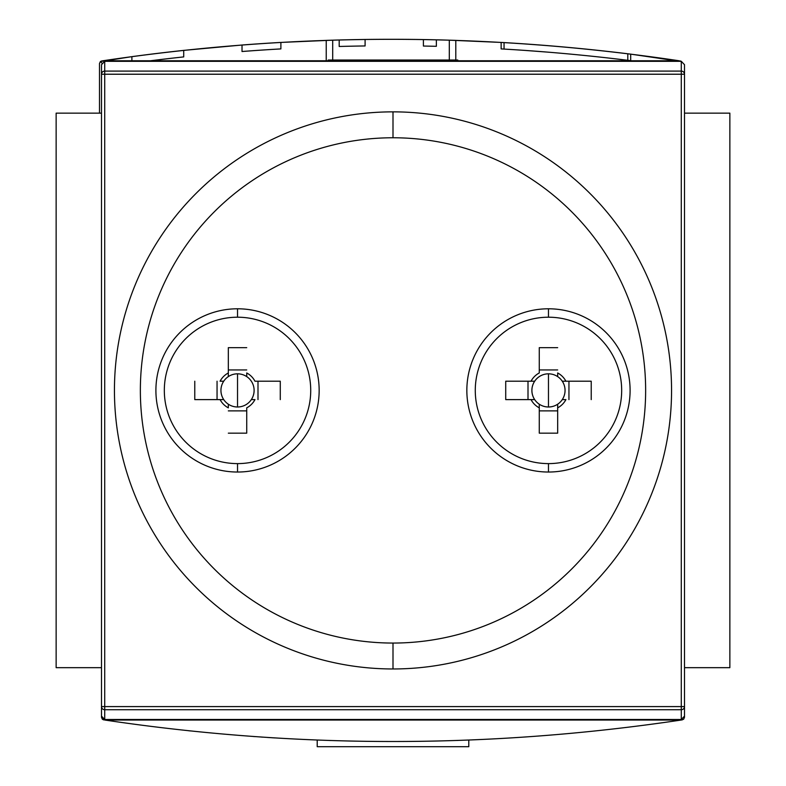 <?xml version="1.0" encoding="UTF-8"?>
<svg xmlns="http://www.w3.org/2000/svg" width="786" height="786" viewBox="0 0 786 786"><rect width="100%" height="100%" fill="white"/><g stroke="black" fill="none" stroke-linecap="round" stroke-linejoin="round"><path stroke-width="1.18" d="M729.86 113.145L684.508 113.145L729.86 113.145L729.86 667.668L684.508 667.668L729.86 667.668L729.86 113.145M101.492 113.145L56.14 113.145L56.14 667.668L56.14 113.145L101.492 113.145M101.492 667.668L56.14 667.668L101.492 667.668M328.224 60.768L328.224 60.031L451.302 60.031L334.698 60.031L334.698 60.768L334.698 60.031L328.224 60.031L328.224 60.768M451.302 60.031L457.776 60.031L457.776 60.768L457.776 60.031L451.302 60.031L451.302 60.768L451.302 60.031M271.74 737.73L274.972 737.926M682.307 719.868L681.089 720.045L683.624 719.249L684.508 717.304L684.508 706.594L684.508 717.304L683.624 719.249L681.089 720.045C489.03 748.655 296.97 748.655 104.911 720.045C296.97 748.655 489.03 748.655 681.089 720.045L682.307 719.868M104.911 720.045L102.377 719.249L101.492 717.304L101.492 64.678L104.725 61.328L101.492 64.678L101.492 706.594A3.242 3.124 0 0 0 104.725 709.719L104.725 719.495L101.492 716.134L101.492 706.594L101.492 717.304L102.377 719.249L102.799 718.826L102.377 719.249L104.911 720.045L681.089 720.045L104.911 720.045M456.794 740.471L457.776 740.441L456.794 740.471M330.67 740.52L329.206 740.471M188.552 730.734L190.409 730.931M684.508 716.134L681.275 719.495L684.508 716.134L684.508 706.594L684.508 716.134M684.508 706.594L681.275 706.594L681.275 709.719L104.725 709.719L104.725 706.594L101.492 706.594L681.275 706.594L681.275 74.228L104.725 74.228L104.725 706.594L684.508 706.594A3.242 3.124 180 0 1 681.275 709.719L104.725 709.719A3.242 3.124 180 0 1 101.492 706.594L101.492 716.134L104.725 719.495L681.275 719.495L681.275 709.719A3.242 3.124 -0 0 0 684.508 706.594L684.508 64.678L681.275 61.328L684.508 64.678L684.508 717.304M681.275 61.328L104.725 61.328L104.725 71.094A3.242 3.124 180 0 0 101.492 74.228A3.242 3.124 -0 0 1 104.725 71.094L681.275 71.094L681.275 61.328L104.725 61.328L104.725 719.495L681.275 719.495L681.275 71.094A3.242 3.124 0 0 1 684.508 74.228A3.242 3.124 180 0 0 681.275 71.094L681.275 61.328M548.471 472.032A81.626 81.626 0 0 0 630.097 390.406A81.626 81.626 0 0 0 548.471 308.79A81.626 81.626 0 0 0 466.845 390.406A81.626 81.626 0 0 0 548.471 472.032L548.471 463.612A73.206 73.206 0 0 0 621.677 390.406A73.206 73.206 0 0 0 548.471 317.21A73.206 73.206 0 0 0 475.275 390.406A73.206 73.206 0 0 0 548.471 463.612A73.206 73.206 0 0 0 621.677 390.406A73.206 73.206 0 0 0 548.471 317.21L548.471 308.79A81.626 81.626 0 0 1 630.097 390.406A81.626 81.626 0 0 1 548.471 472.032A81.626 81.626 0 0 1 466.845 390.406A81.626 81.626 0 0 1 548.471 308.79M237.529 308.79A81.626 81.626 0 0 0 155.903 390.406A81.626 81.626 0 0 0 237.529 472.032A81.626 81.626 0 0 0 319.155 390.406A81.626 81.626 0 0 0 237.529 308.79A81.626 81.626 0 0 1 319.155 390.406A81.626 81.626 0 0 1 237.529 472.032L237.529 463.612A73.206 73.206 0 0 0 310.725 390.406A73.206 73.206 0 0 0 237.529 317.21A73.206 73.206 0 0 0 164.323 390.406A73.206 73.206 0 0 0 237.529 463.612A73.206 73.206 0 0 1 164.323 390.406A73.206 73.206 0 0 1 237.529 317.21L237.529 308.79A81.626 81.626 0 0 0 155.903 390.406A81.626 81.626 0 0 0 237.529 472.032M393 668.965A278.558 278.558 0 0 1 114.442 390.406A278.558 278.558 0 0 1 393 111.858A278.558 278.558 0 0 1 671.558 390.406A278.558 278.558 0 0 1 393 668.965L393 643.056A252.64 252.64 0 0 1 140.36 390.406A252.64 252.64 0 0 1 393 137.766L393 111.858A278.558 278.558 0 0 0 114.442 390.406A278.558 278.558 0 0 0 393 668.965A278.558 278.558 0 0 0 671.558 390.406A278.558 278.558 0 0 0 393 111.858M317.21 740.039L317.21 746.7L317.21 740.039M468.79 740.039L468.79 746.7L317.21 746.7L468.79 746.7L468.79 740.039M548.471 373.822A16.594 16.594 0 0 0 539.275 404.21A16.594 16.594 0 0 0 562.275 399.612L565.91 399.612A19.719 19.719 0 0 1 557.667 407.846A19.719 19.719 0 0 0 565.91 399.612L562.275 399.612A16.594 16.594 0 0 0 548.471 373.822L548.471 407.001A16.594 16.594 0 0 1 539.275 404.21L539.275 407.846A19.719 19.719 0 0 1 531.031 399.612L505.722 399.612L505.722 381.21L531.031 381.21A19.719 19.719 0 0 1 539.275 372.967A19.719 19.719 0 0 0 531.031 381.21L534.667 381.21A16.594 16.594 0 0 1 557.667 376.602L557.667 372.967A19.719 19.719 0 0 1 565.91 381.21A19.719 19.719 0 0 0 557.667 372.967L557.667 376.602A16.594 16.594 0 0 1 562.275 381.21L591.229 381.21L591.229 399.612L591.229 381.21L562.275 381.21A16.594 16.594 0 0 1 557.667 404.21L557.667 433.165L539.275 433.165L539.275 407.846A19.719 19.719 0 0 1 531.031 399.612L534.667 399.612A16.594 16.594 0 0 1 534.667 381.21L505.722 381.21L505.722 399.612L534.667 399.612A16.594 16.594 0 0 0 539.275 404.21L539.275 433.165L557.667 433.165L557.667 404.21A16.594 16.594 0 0 1 548.471 407.001M528.005 399.612L528.005 381.21L528.005 399.612M539.275 372.967L539.275 347.658L557.667 347.658L539.275 347.658L539.275 372.967M557.667 410.882L539.275 410.882L557.667 410.882M568.946 381.21L568.946 399.612L568.946 381.21M539.275 369.941L557.667 369.941L539.275 369.941M237.529 407.001A16.594 16.594 0 0 0 246.725 376.602A16.594 16.594 0 0 0 223.725 381.21L220.09 381.21A19.719 19.719 0 0 1 228.333 372.967A19.719 19.719 0 0 0 220.09 381.21L223.725 381.21A16.594 16.594 0 0 0 237.529 407.001L237.529 373.822A16.594 16.594 0 0 1 246.725 376.602L246.725 372.967A19.719 19.719 0 0 1 254.969 381.21A19.719 19.719 0 0 0 246.725 372.967L246.725 376.602A16.594 16.594 0 0 1 251.333 399.612L254.969 399.612A19.719 19.719 0 0 1 246.725 407.846A19.719 19.719 0 0 0 254.969 399.612L251.333 399.612A16.594 16.594 0 0 1 228.333 404.21L228.333 407.846A19.719 19.719 0 0 1 220.09 399.612A19.719 19.719 0 0 0 228.333 407.846L228.333 404.21A16.594 16.594 0 0 1 223.725 399.612L194.771 399.612L194.771 381.21L194.771 399.612L223.725 399.612A16.594 16.594 0 0 1 228.333 376.602L228.333 347.658L246.725 347.658L228.333 347.658L228.333 376.602A16.594 16.594 0 0 1 237.529 373.822M254.969 381.21L280.278 381.21L280.278 399.612L280.278 381.21L254.969 381.21M246.725 407.846L246.725 433.165L228.333 433.165L246.725 433.165L246.725 407.846M257.995 381.21L257.995 399.612L257.995 381.21M228.333 369.941L246.725 369.941L228.333 369.941M217.054 399.612L217.054 381.21L217.054 399.612M246.725 410.882L228.333 410.882L246.725 410.882M546.869 45.559L521.256 43.672M100.382 61.563L102.092 63.273L100.382 61.563L101.708 60.954L131.891 56.651L100.382 61.563L99.498 63.519L99.498 113.145L99.498 63.519L100.382 61.563L102.927 60.768C294.986 32.167 487.035 32.167 679.094 60.768C487.035 32.167 294.986 32.167 102.927 60.768L100.922 61.2M681.639 61.563L630.696 54.136A1943.405 1943.405 0 0 0 501.134 42.424L455.792 40.381L455.792 60.031L455.792 40.381L449.307 40.174A1943.405 1943.405 0 0 0 365.097 39.477A1943.405 1943.405 0 0 0 339.188 39.988L339.188 46.472A1936.93 1936.93 0 0 1 365.097 45.952L365.097 39.477A1943.405 1943.405 0 0 0 339.188 39.988L339.188 46.472A1936.93 1936.93 0 0 1 365.097 45.952A1936.93 1936.93 0 0 0 339.188 46.472L339.188 39.988L339.188 46.472A1936.93 1936.93 0 0 1 365.097 45.952A1936.93 1936.93 0 0 0 339.188 46.472L339.188 39.988L339.188 46.472A1936.93 1936.93 0 0 1 365.097 45.952A1936.93 1936.93 0 0 0 339.188 46.472A1936.93 1936.93 0 0 1 365.097 45.952L365.097 39.477A1943.405 1943.405 0 0 0 339.188 39.988L339.188 46.472A1936.93 1936.93 0 0 1 365.097 45.952A1936.93 1936.93 0 0 0 339.188 46.472A1936.93 1936.93 0 0 1 365.097 45.952L365.097 39.477A1943.405 1943.405 0 0 0 339.188 39.988L339.188 46.472A1936.93 1936.93 0 0 1 365.097 45.952L365.097 39.477A1943.405 1943.405 0 0 0 339.188 39.988A1943.405 1943.405 0 0 0 332.704 40.174L326.229 40.381L326.229 60.768L326.229 40.381L332.704 40.174L280.887 42.424A1943.405 1943.405 0 0 0 242.019 45.018L242.019 51.512A1936.93 1936.93 0 0 1 280.887 48.909L280.887 42.424A1943.405 1943.405 0 0 0 242.019 45.018L242.019 51.512A1936.93 1936.93 0 0 1 280.887 48.909A1936.93 1936.93 0 0 0 242.019 51.512L242.019 45.018L242.019 51.512A1936.93 1936.93 0 0 1 280.887 48.909A1936.93 1936.93 0 0 0 242.019 51.512L242.019 45.018L242.019 51.512A1936.93 1936.93 0 0 1 280.887 48.909L280.887 42.424A1943.405 1943.405 0 0 0 242.019 45.018L242.019 51.512A1936.93 1936.93 0 0 1 280.887 48.909L280.887 42.424A1943.405 1943.405 0 0 0 242.019 45.018L242.019 51.512A1936.93 1936.93 0 0 1 280.887 48.909A1936.93 1936.93 0 0 0 242.019 51.512A1936.93 1936.93 0 0 1 280.887 48.909L280.887 42.424A1943.405 1943.405 0 0 0 242.019 45.018L183.718 50.383L183.718 56.906A1936.93 1936.93 0 0 0 150.48 60.768A1936.93 1936.93 0 0 1 183.718 56.906A1936.93 1936.93 0 0 0 150.48 60.768A1936.93 1936.93 0 0 1 183.718 56.906A1936.93 1936.93 0 0 0 150.48 60.768A1936.93 1936.93 0 0 1 183.718 56.906A1936.93 1936.93 0 0 0 150.48 60.768A1936.93 1936.93 0 0 1 183.718 56.906A1936.93 1936.93 0 0 0 150.48 60.768A1936.93 1936.93 0 0 1 183.718 56.906A1936.93 1936.93 0 0 0 150.48 60.768A1936.93 1936.93 0 0 1 183.718 56.906L183.718 50.383L242.019 45.018L242.019 51.512A1936.93 1936.93 0 0 1 280.887 48.909L280.887 42.424L332.704 40.174A1943.405 1943.405 0 0 1 423.399 39.565A1943.405 1943.405 0 0 1 436.358 39.831A1943.405 1943.405 0 0 0 423.399 39.565L423.399 46.05A1936.93 1936.93 0 0 1 436.358 46.305L436.358 39.831A1943.405 1943.405 0 0 0 423.399 39.565L423.399 46.05A1936.93 1936.93 0 0 1 436.358 46.305L436.358 39.831A1943.405 1943.405 0 0 0 423.399 39.565L423.399 46.05A1936.93 1936.93 0 0 1 436.358 46.305L436.358 39.831A1943.405 1943.405 0 0 0 423.399 39.565L423.399 46.05A1936.93 1936.93 0 0 1 436.358 46.305L436.358 39.831A1943.405 1943.405 0 0 1 449.307 40.174L501.134 42.424L501.134 48.909A1936.93 1936.93 0 0 1 630.696 60.669L630.696 54.136L680.823 61.082M449.317 40.174L455.792 40.381L449.307 40.174L449.307 60.768L449.307 40.174A1943.405 1943.405 0 0 0 436.358 39.831A1943.405 1943.405 0 0 0 423.399 39.565A1943.405 1943.405 0 0 1 436.358 39.831A1943.405 1943.405 0 0 0 423.399 39.565A1943.405 1943.405 0 0 1 436.358 39.831A1943.405 1943.405 0 0 0 423.399 39.565A1943.405 1943.405 0 0 1 436.358 39.831A1943.405 1943.405 0 0 0 423.399 39.565L423.399 46.05L423.399 39.565A1943.405 1943.405 0 0 0 332.704 40.174L331.83 40.204M451.744 40.253L453.335 40.302L451.744 40.253M454.082 40.322L455.222 40.361L454.082 40.322M183.718 56.906L183.718 50.383A1943.405 1943.405 0 0 0 131.891 56.651A1943.405 1943.405 0 0 1 183.718 50.383A1943.405 1943.405 0 0 0 131.891 56.651A1943.405 1943.405 0 0 1 183.718 50.383A1943.405 1943.405 0 0 0 131.891 56.651A1943.405 1943.405 0 0 1 183.718 50.383A1943.405 1943.405 0 0 0 131.891 56.651L131.891 60.768M504.052 49.076L504.052 42.591L504.052 49.076M627.788 53.782L627.788 60.306L627.788 53.782A1943.405 1943.405 0 0 1 630.696 54.136A1943.405 1943.405 0 0 0 501.134 42.424A1943.405 1943.405 0 0 1 504.052 42.591M526.129 50.501L546.869 52.063L526.129 50.501M261.109 737.032L262.878 737.16M254.458 736.57L253.623 736.511M253.112 736.472L254.232 736.561M254.291 736.561L255.145 736.62M270.62 737.661L267.319 737.445M272.143 737.759L271.484 737.71M103.693 719.868L103.192 719.73M684.508 74.228L101.492 74.228L104.725 74.228L104.725 71.094L681.275 71.094L681.275 74.228L684.508 74.228L684.508 64.678M101.492 706.594L101.492 716.134M393 643.056A252.64 252.64 0 0 0 645.64 390.406A252.64 252.64 0 0 0 393 137.766A252.64 252.64 0 0 0 140.36 390.406A252.64 252.64 0 0 0 393 643.056A252.64 252.64 0 0 0 645.64 390.406A252.64 252.64 0 0 0 393 137.766M548.471 317.21A73.206 73.206 0 0 0 475.275 390.406A73.206 73.206 0 0 0 548.471 463.612M237.529 463.612A73.206 73.206 0 0 0 310.725 390.406A73.206 73.206 0 0 0 237.529 317.21M365.097 39.477L365.097 45.952L365.097 39.477A1943.405 1943.405 0 0 0 339.188 39.988L339.188 46.472L339.188 39.988M280.887 42.424A1943.405 1943.405 0 0 0 242.019 45.018L242.019 51.512A1936.93 1936.93 0 0 1 280.887 48.909L280.887 42.424L280.887 48.909A1936.93 1936.93 0 0 0 242.019 51.512L242.019 45.018M327.644 40.332L332.704 40.174L332.704 60.768L332.704 40.174M326.229 60.768L326.229 40.381L326.229 60.768M455.792 60.031L455.792 40.381L455.792 60.031M679.094 60.768L102.927 60.768L679.094 60.768M423.399 46.05A1936.93 1936.93 0 0 1 436.358 46.305L436.358 39.831L436.358 46.305A1936.93 1936.93 0 0 0 423.399 46.05L423.399 39.565L423.399 46.05A1936.93 1936.93 0 0 1 436.358 46.305A1936.93 1936.93 0 0 0 423.399 46.05L423.399 39.565L423.399 46.05M630.696 54.136L630.696 60.669L630.696 54.136M501.134 48.909L501.134 42.424L501.134 48.909A1936.93 1936.93 0 0 1 630.696 60.669M431.219 60.768L433.283 60.031"/></g></svg>
